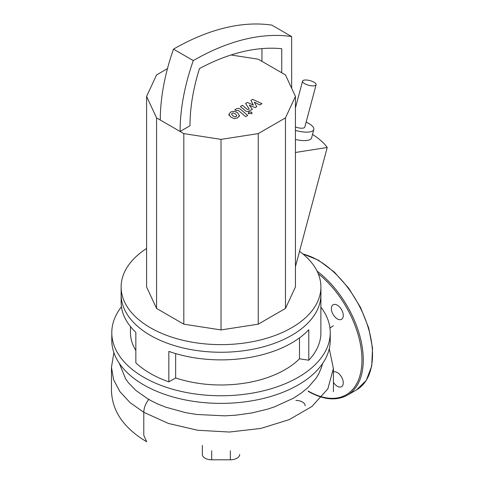 <?xml version="1.0" encoding="UTF-8"?>
<svg xmlns="http://www.w3.org/2000/svg" width="484" height="484" viewBox="0 0 484 484"><rect width="100%" height="100%" fill="white"/><g stroke="black" fill="none" stroke-linecap="round" stroke-linejoin="round"><path stroke-width="0.73" d="M236.785 115.755L235.635 114.085L233.518 112.953L232.259 113.256L231.576 114.073L232.737 115.755L234.843 116.874L236.119 116.565L236.791 115.64M239.386 115.658L237.723 112.881L234.153 111.181L230.747 111.961L228.974 114.17L230.65 116.959L234.208 118.647L237.632 117.854L239.398 115.41L239.398 116.372M228.974 114.17L228.962 115.386M247.723 115.458L240.451 109.233C239.374 108.247 237.922 108.168 236.089 108.991L234.903 109.674L236.325 110.89L237.124 110.431L238.467 110.521L245.642 116.656L247.723 115.458M248.873 112.076L248.346 112.808L248.873 113.54L251.402 113.54L251.922 112.808L251.402 112.076L248.873 112.076M250.912 100.43L253.386 105.058L247.415 102.451L245.594 103.503L249.187 109.039L248.54 109.414L247.191 109.323L242.472 105.3L240.385 106.504L245.225 110.618C246.308 111.598 247.76 111.677 249.587 110.848L252.346 109.251L249.266 105.064L255.141 107.636L256.768 106.698L254.312 102.154L259.817 104.937L261.965 103.697L252.733 99.377L250.912 100.43M314.285 85.801A7 2.414 14.9 0 0 316.1 84.742A7 2.414 14.9 0 0 312.126 81.318A7 2.414 14.9 0 0 304.388 80.084A7 2.414 14.9 0 0 302.573 81.137A7 2.414 14.9 0 0 306.547 84.561A7 2.414 14.9 0 0 314.285 85.801M316.1 84.742L304.811 127.074A7 2.414 -165.1 0 1 302.996 128.127A7 2.414 -165.1 0 1 295.44 126.959M299.536 251.317A99.892 57.669 180 0 1 320.91 286.964A99.892 57.669 180 0 1 259.243 340.246A99.892 57.669 180 0 1 150.385 327.747A99.892 57.669 180 0 1 121.127 286.964A99.892 57.669 180 0 1 146.598 248.498M320.91 286.964L320.91 302.21A99.892 57.669 180 0 1 320.874 303.71L320.874 334.196A99.892 57.669 180 0 1 308.792 360.229L308.792 329.737A99.892 57.669 180 0 1 168.843 351.39L168.843 381.876A99.892 57.669 180 0 1 150.385 373.479A99.892 57.669 180 0 1 135.841 362.825L135.841 332.333A99.892 57.669 180 0 1 121.127 302.21L121.127 294.587A99.892 57.669 180 0 0 150.385 335.37A99.892 57.669 180 0 0 259.243 347.869A99.892 57.669 180 0 0 320.91 294.587A99.892 57.669 180 0 1 259.243 347.869A99.892 57.669 180 0 1 150.385 335.37A99.892 57.669 180 0 1 121.127 294.587L121.127 286.964M306.124 122.156A16.335 5.639 -165.1 0 1 308.901 123.565A16.335 5.639 -165.1 0 1 313.832 129.482A16.335 5.639 -165.1 0 1 295.44 130.396M313.832 129.482L311.575 137.946A16.335 5.639 -165.1 0 1 295.44 139.465M261.947 48.606L261.947 61.341L281.748 72.775L281.748 48.715A247.064 142.641 120 0 0 199.481 68.565A156.114 90.133 120 0 0 189.994 125.749L180.09 131.466L160.289 120.038A170.114 98.216 120 0 1 173.49 49.15A261.07 150.73 120 0 1 271.851 25.138L291.652 36.572L291.652 88.245M281.748 72.775L285.469 74.923L295.44 96.407L285.469 117.89L258.226 133.614L221.019 139.374L183.811 133.614L180.09 131.466A170.114 98.216 -60 0 1 193.291 60.579A261.07 150.73 -60 0 1 291.652 36.572M173.49 49.15L193.291 60.579M231.031 54.988L258.226 59.199L261.947 61.341M295.44 152.472L327.226 147.481L295.44 266.678M285.469 117.89L285.469 308.447L295.44 286.964L295.44 96.407M312.519 134.419A71.934 24.823 -165.1 0 1 327.226 147.481M285.469 308.447L258.226 324.177L258.226 133.614M258.226 324.177L221.019 329.931L221.019 139.374M221.019 329.931L183.811 324.177L183.811 133.614M160.289 120.038L156.568 117.89L146.598 96.407L156.568 74.923L167.464 68.631M183.811 324.177L156.568 308.447L156.568 117.89M156.568 308.447L146.598 286.964L146.598 96.407M320.874 307.146A109.227 63.059 180 0 1 330.245 332.702L330.245 340.325A109.227 63.059 180 0 1 262.818 398.586A109.227 63.059 180 0 1 143.784 384.913A109.227 63.059 180 0 1 111.792 340.325L111.792 332.702A109.227 63.059 180 0 1 121.442 306.783M330.245 332.702A109.227 63.059 180 0 1 262.818 390.963A109.227 63.059 180 0 1 143.784 377.29A109.227 63.059 180 0 1 111.792 332.702M322.519 363.617L321.6 367.12L318.611 374.114L315.967 378.397L308.163 387.381L301.381 393.008L293.304 398.278L274.059 407.032L267.271 409.234L251.74 412.967L236.113 415.145L224.818 415.847L196.71 414.473L185.699 412.664L165.752 407.183L157.106 403.71L148.739 399.506L136.022 390.546L128.593 382.941L125.646 378.936L119.27 363.254M308.792 360.229L299.493 358.789L299.493 337.892M175.656 353.592L175.656 377.95L168.843 381.876M299.493 358.789A90.556 52.278 180 0 1 175.656 377.95M135.841 350.44A90.556 52.278 180 0 1 130.462 332.702L130.462 326.555M149.018 399.161C145.666 403.36 143.923 407.74 143.784 412.295L143.784 435.279L146.7 441.723C139.87 437.784 133.899 433.301 128.78 428.261C117.624 417.377 111.852 404.757 111.465 390.406L111.465 367.296L113.613 379.74L119.923 391.683L130.111 402.67L143.784 412.295L168.426 423.452L197.708 430.258L229.386 432.037L260.803 428.443L289.123 419.67L311.932 406.475L327.88 388.809L333.422 368.372M230.354 450.767L230.354 459.8A9.335 5.391 0 0 0 239.689 454.409M230.354 459.8L211.683 459.8L211.683 450.767M202.348 445.377L202.348 454.409A9.335 5.391 0 0 0 211.683 459.8M305.18 405.822A9.335 5.391 0 0 0 295.845 400.431M333.422 371.996A8.403 4.852 60 0 1 337.33 372.559A8.403 4.852 60 0 1 342.817 379.964A8.403 4.852 60 0 1 341.529 386.698A8.403 4.852 60 0 1 337.33 386.28A8.403 4.852 60 0 1 333.422 382.336M331.389 308.617A8.403 4.852 60 0 1 333.125 304.769A8.403 4.852 60 0 1 339.599 307.019A8.403 4.852 60 0 1 343.271 315.477A8.403 4.852 60 0 1 341.529 319.325A8.403 4.852 60 0 1 335.055 317.074A8.403 4.852 60 0 1 331.389 308.617M329.937 327.995L333.337 325.841M302.772 253.828L318.52 260.241L334.317 272.062L348.722 288.252L360.513 307.425L368.687 327.934L372.535 348.032L371.724 366.025L366.267 380.394L356.563 389.874L347.324 395.21A77.016 44.468 -120 0 0 363.272 359.951A77.016 44.468 -120 0 0 317.056 271.107M356.563 389.874A77.016 44.468 -120 0 0 372.517 354.615A77.016 44.468 -120 0 0 318.055 260.289A77.016 44.468 -120 0 0 303.051 254.058M308.157 391.011A76.085 43.929 -120 0 0 361.953 359.951A76.085 43.929 -120 0 0 318.218 273.678M248.346 113.77L248.346 112.808M251.922 113.776L251.922 112.808M295.44 107.89L302.573 81.137M113.879 352.582L111.465 367.296M333.422 391.707L333.422 368.723L329.283 348.661M308.35 391.441C323.336 399.881 336.326 401.133 347.324 395.21"/></g></svg>
